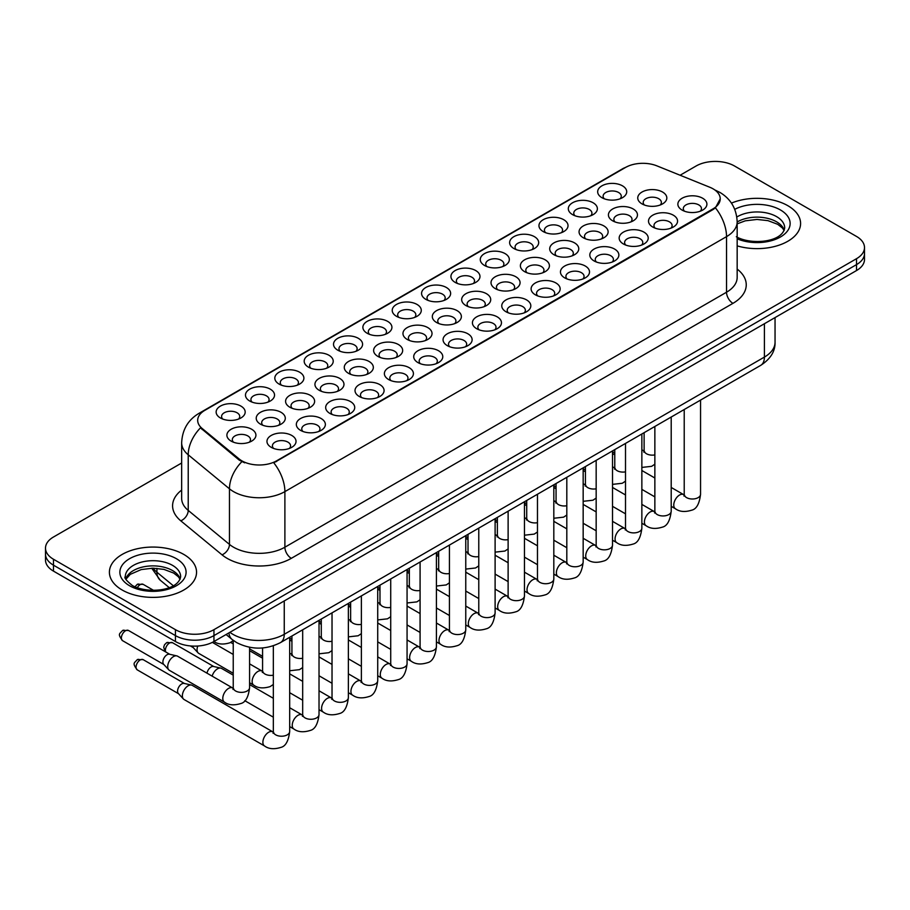 <?xml version="1.0" encoding="UTF-8"?>
<svg xmlns="http://www.w3.org/2000/svg" width="910" height="910" viewBox="0 0 910 910"><rect width="100%" height="100%" fill="white"/><g stroke="black" fill="none" stroke-linecap="round" stroke-linejoin="round"><path stroke-width="1.36" d="M337.781 350.191L337.781 350.191A14.526 8.383 180 0 1 337.781 338.327A14.526 8.383 180 0 1 358.324 338.327A14.526 8.383 180 0 1 358.324 350.191A14.526 8.383 180 0 1 337.781 350.191M355.947 351.305A9.077 5.244 0 0 0 357.129 348.712A9.077 5.244 0 0 0 354.479 345.004A9.077 5.244 0 0 0 344.583 343.866A9.077 5.244 0 0 0 338.975 348.712A9.077 5.244 0 0 0 340.169 351.305M308.433 367.128L308.433 367.128A14.526 8.383 180 0 1 308.433 355.275A14.526 8.383 180 0 1 328.976 355.275A14.526 8.383 180 0 1 328.976 367.128A14.526 8.383 180 0 1 308.433 367.128M326.599 368.243A9.077 5.244 0 0 0 327.782 365.649A9.077 5.244 0 0 0 325.132 361.941A9.077 5.244 0 0 0 315.235 360.804A9.077 5.244 0 0 0 309.627 365.649A9.077 5.244 0 0 0 310.822 368.243M279.086 384.077L279.086 384.077A14.526 8.383 180 0 1 279.086 372.213A14.526 8.383 180 0 1 299.629 372.213A14.526 8.383 180 0 1 299.629 384.077A14.526 8.383 180 0 1 279.086 384.077M297.251 385.192A9.077 5.244 0 0 0 298.435 382.598A9.077 5.244 0 0 0 295.773 378.89A9.077 5.244 0 0 0 285.888 377.752A9.077 5.244 0 0 0 280.28 382.598A9.077 5.244 0 0 0 281.474 385.192M367.128 333.242L367.128 333.242A14.526 8.383 180 0 1 367.128 321.389A14.526 8.383 180 0 1 387.671 321.389A14.526 8.383 180 0 1 387.671 333.242A14.526 8.383 180 0 1 367.128 333.242M385.294 334.357A9.077 5.244 0 0 0 386.477 331.763A9.077 5.244 0 0 0 383.827 328.055A9.077 5.244 0 0 0 373.93 326.917A9.077 5.244 0 0 0 368.322 331.763A9.077 5.244 0 0 0 369.517 334.357M396.487 316.305L396.487 316.305A14.526 8.383 180 0 1 396.487 304.44A14.526 8.383 180 0 1 417.019 304.44A14.526 8.383 180 0 1 417.019 316.305A14.526 8.383 180 0 1 396.487 316.305M414.641 317.408A9.077 5.244 0 0 0 415.836 314.814A9.077 5.244 0 0 0 413.174 311.118A9.077 5.244 0 0 0 403.278 309.98A9.077 5.244 0 0 0 397.67 314.814A9.077 5.244 0 0 0 398.864 317.408M249.738 401.026L249.738 401.026A14.526 8.383 180 0 1 249.738 389.161A14.526 8.383 180 0 1 270.281 389.161A14.526 8.383 180 0 1 270.281 401.026A14.526 8.383 180 0 1 249.738 401.026M267.893 402.129A9.077 5.244 0 0 0 269.087 399.536A9.077 5.244 0 0 0 266.425 395.839A9.077 5.244 0 0 0 256.54 394.701A9.077 5.244 0 0 0 250.932 399.536A9.077 5.244 0 0 0 252.115 402.129M425.834 299.356L425.834 299.356A14.526 8.383 180 0 1 425.834 287.492A14.526 8.383 180 0 1 446.378 287.492A14.526 8.383 180 0 1 446.378 299.356A14.526 8.383 180 0 1 425.834 299.356M443.989 300.471A9.077 5.244 0 0 0 445.183 297.877A9.077 5.244 0 0 0 442.522 294.169A9.077 5.244 0 0 0 432.625 293.031A9.077 5.244 0 0 0 427.029 297.877A9.077 5.244 0 0 0 428.212 300.471M455.182 282.407L455.182 282.407A14.526 8.383 180 0 1 455.182 270.554A14.526 8.383 180 0 1 475.725 270.554A14.526 8.383 180 0 1 475.725 282.407A14.526 8.383 180 0 1 455.182 282.407M473.337 283.522A9.077 5.244 0 0 0 474.531 280.928A9.077 5.244 0 0 0 471.869 277.22A9.077 5.244 0 0 0 461.973 276.083A9.077 5.244 0 0 0 456.376 280.928A9.077 5.244 0 0 0 457.559 283.522M484.529 265.47L484.529 265.47A14.526 8.383 180 0 1 484.529 253.606A14.526 8.383 180 0 1 505.073 253.606A14.526 8.383 180 0 1 505.073 265.47A14.526 8.383 180 0 1 484.529 265.47M502.684 266.584A9.077 5.244 0 0 0 503.878 263.98A9.077 5.244 0 0 0 501.217 260.283A9.077 5.244 0 0 0 491.32 259.145A9.077 5.244 0 0 0 485.724 263.98A9.077 5.244 0 0 0 486.907 266.584M513.877 248.521L513.877 248.521A14.526 8.383 180 0 1 513.877 236.668A14.526 8.383 180 0 1 534.42 236.668A14.526 8.383 180 0 1 534.42 248.521A14.526 8.383 180 0 1 513.877 248.521M532.032 249.636A9.077 5.244 0 0 0 533.226 247.042A9.077 5.244 0 0 0 530.564 243.334A9.077 5.244 0 0 0 520.679 242.196A9.077 5.244 0 0 0 515.071 247.042A9.077 5.244 0 0 0 516.254 249.636M543.225 231.584L543.225 231.584A14.526 8.383 180 0 1 543.225 219.719A14.526 8.383 180 0 1 563.768 219.719A14.526 8.383 180 0 1 563.768 231.584A14.526 8.383 180 0 1 543.225 231.584M561.39 232.687A9.077 5.244 0 0 0 562.573 230.094A9.077 5.244 0 0 0 559.912 226.385A9.077 5.244 0 0 0 550.027 225.259A9.077 5.244 0 0 0 544.419 230.094A9.077 5.244 0 0 0 545.613 232.687M572.572 214.635L572.572 214.635A14.526 8.383 180 0 1 572.572 202.771A14.526 8.383 180 0 1 593.115 202.771A14.526 8.383 180 0 1 593.115 214.635A14.526 8.383 180 0 1 572.572 214.635M590.738 215.75A9.077 5.244 0 0 0 591.921 213.156A9.077 5.244 0 0 0 589.259 209.448A9.077 5.244 0 0 0 579.374 208.31A9.077 5.244 0 0 0 573.766 213.156A9.077 5.244 0 0 0 574.961 215.75M601.919 197.686L601.919 197.686A14.526 8.383 180 0 1 601.919 185.833A14.526 8.383 180 0 1 622.463 185.833A14.526 8.383 180 0 1 622.463 197.686A14.526 8.383 180 0 1 601.919 197.686M620.085 198.801A9.077 5.244 0 0 0 621.268 196.207A9.077 5.244 0 0 0 618.618 192.499A9.077 5.244 0 0 0 608.722 191.362A9.077 5.244 0 0 0 603.114 196.207A9.077 5.244 0 0 0 604.308 198.801M220.391 417.963L220.391 417.963A14.526 8.383 180 0 1 220.391 406.11A14.526 8.383 180 0 1 240.934 406.11A14.526 8.383 180 0 1 240.934 417.963A14.526 8.383 180 0 1 220.391 417.963M238.545 419.078A9.077 5.244 0 0 0 239.739 416.484A9.077 5.244 0 0 0 237.078 412.776A9.077 5.244 0 0 0 227.181 411.638A9.077 5.244 0 0 0 221.585 416.484A9.077 5.244 0 0 0 222.768 419.078M436.572 322.504L436.572 322.504A14.526 8.383 180 0 1 436.572 310.64A14.526 8.383 180 0 1 457.116 310.64A14.526 8.383 180 0 1 457.116 322.504A14.526 8.383 180 0 1 436.572 322.504M454.738 323.619A9.077 5.244 0 0 0 455.921 321.025A9.077 5.244 0 0 0 453.271 317.317A9.077 5.244 0 0 0 443.375 316.179A9.077 5.244 0 0 0 437.767 321.025A9.077 5.244 0 0 0 438.961 323.619M348.53 373.339L348.53 373.339A14.526 8.383 180 0 1 348.53 361.475A14.526 8.383 180 0 1 369.073 361.475A14.526 8.383 180 0 1 369.073 373.339A14.526 8.383 180 0 1 348.53 373.339M366.685 374.454A9.077 5.244 0 0 0 367.879 371.86A9.077 5.244 0 0 0 365.217 368.152A9.077 5.244 0 0 0 355.332 367.014A9.077 5.244 0 0 0 349.724 371.86A9.077 5.244 0 0 0 350.919 374.454M319.183 390.288A14.526 8.383 180 0 1 319.183 390.276A14.526 8.383 180 0 1 319.183 378.423A14.526 8.383 180 0 1 339.726 378.423A14.526 8.383 180 0 1 339.726 390.276A14.526 8.383 180 0 1 319.183 390.288M337.337 391.391A9.077 5.244 0 0 0 338.531 388.798A9.077 5.244 0 0 0 335.87 385.089A9.077 5.244 0 0 0 325.973 383.952A9.077 5.244 0 0 0 320.377 388.798A9.077 5.244 0 0 0 321.56 391.391M289.835 407.225L289.835 407.225A14.526 8.383 180 0 1 289.835 395.372A14.526 8.383 180 0 1 310.378 395.372A14.526 8.383 180 0 1 310.378 407.225A14.526 8.383 180 0 1 289.835 407.225M307.989 408.34A9.077 5.244 0 0 0 309.184 405.746A9.077 5.244 0 0 0 306.522 402.038A9.077 5.244 0 0 0 296.626 400.9A9.077 5.244 0 0 0 291.029 405.746A9.077 5.244 0 0 0 292.212 408.34M377.877 356.39L377.877 356.39A14.526 8.383 180 0 1 377.877 344.537A14.526 8.383 180 0 1 398.421 344.537A14.526 8.383 180 0 1 398.421 356.39A14.526 8.383 180 0 1 377.877 356.39M396.043 357.505A9.077 5.244 0 0 0 397.226 354.911A9.077 5.244 0 0 0 394.565 351.203A9.077 5.244 0 0 0 384.68 350.066A9.077 5.244 0 0 0 379.072 354.911A9.077 5.244 0 0 0 380.266 357.505M407.225 339.453L407.225 339.453A14.526 8.383 180 0 1 407.225 327.589A14.526 8.383 180 0 1 427.768 327.589A14.526 8.383 180 0 1 427.768 339.453A14.526 8.383 180 0 1 407.225 339.453M425.391 340.556A9.077 5.244 0 0 0 426.574 337.963A9.077 5.244 0 0 0 423.923 334.266A9.077 5.244 0 0 0 414.027 333.128A9.077 5.244 0 0 0 408.419 337.963A9.077 5.244 0 0 0 409.614 340.556M260.488 424.174L260.488 424.174A14.526 8.383 180 0 1 260.488 412.31A14.526 8.383 180 0 1 281.031 412.31A14.526 8.383 180 0 1 281.031 424.174A14.526 8.383 180 0 1 260.488 424.174M278.642 425.277A9.077 5.244 0 0 0 279.836 422.684A9.077 5.244 0 0 0 277.175 418.987A9.077 5.244 0 0 0 267.278 417.849A9.077 5.244 0 0 0 261.682 422.684A9.077 5.244 0 0 0 262.865 425.277M465.92 305.555L465.92 305.555A14.526 8.383 180 0 1 465.92 293.702A14.526 8.383 180 0 1 486.463 293.702A14.526 8.383 180 0 1 486.463 305.555A14.526 8.383 180 0 1 465.92 305.555M484.086 306.67A9.077 5.244 0 0 0 485.269 304.076A9.077 5.244 0 0 0 482.618 300.368A9.077 5.244 0 0 0 472.722 299.231A9.077 5.244 0 0 0 467.114 304.076A9.077 5.244 0 0 0 468.309 306.67M495.279 288.618L495.279 288.618A14.526 8.383 180 0 1 495.279 276.754A14.526 8.383 180 0 1 515.811 276.754A14.526 8.383 180 0 1 515.811 288.618A14.526 8.383 180 0 1 495.279 288.618M513.433 289.733A9.077 5.244 0 0 0 514.628 287.139A9.077 5.244 0 0 0 511.966 283.431A9.077 5.244 0 0 0 502.07 282.293A9.077 5.244 0 0 0 496.462 287.139A9.077 5.244 0 0 0 497.656 289.733M524.626 271.669L524.626 271.669A14.526 8.383 180 0 1 524.626 259.816A14.526 8.383 180 0 1 545.17 259.816A14.526 8.383 180 0 1 545.17 271.669A14.526 8.383 180 0 1 524.626 271.669M542.781 272.784A9.077 5.244 0 0 0 543.975 270.19A9.077 5.244 0 0 0 541.313 266.482A9.077 5.244 0 0 0 531.417 265.345A9.077 5.244 0 0 0 525.821 270.19A9.077 5.244 0 0 0 527.004 272.784M553.974 254.732L553.974 254.732A14.526 8.383 180 0 1 553.974 242.868A14.526 8.383 180 0 1 574.517 242.868A14.526 8.383 180 0 1 574.517 254.732A14.526 8.383 180 0 1 553.974 254.732M572.128 255.835A9.077 5.244 0 0 0 573.323 253.242A9.077 5.244 0 0 0 570.661 249.533A9.077 5.244 0 0 0 560.765 248.407A9.077 5.244 0 0 0 555.168 253.242A9.077 5.244 0 0 0 556.351 255.835M583.321 237.783L583.321 237.783A14.526 8.383 180 0 1 583.321 225.919A14.526 8.383 180 0 1 603.865 225.919A14.526 8.383 180 0 1 603.865 237.783A14.526 8.383 180 0 1 583.321 237.783M601.476 238.898A9.077 5.244 0 0 0 602.67 236.304A9.077 5.244 0 0 0 600.009 232.596A9.077 5.244 0 0 0 590.112 231.458A9.077 5.244 0 0 0 584.516 236.304A9.077 5.244 0 0 0 585.699 238.898M612.669 220.834L612.669 220.834A14.526 8.383 180 0 1 612.669 208.981A14.526 8.383 180 0 1 633.212 208.981A14.526 8.383 180 0 1 633.212 220.834A14.526 8.383 180 0 1 612.669 220.834M630.823 221.949A9.077 5.244 0 0 0 632.018 219.356A9.077 5.244 0 0 0 629.356 215.647A9.077 5.244 0 0 0 619.471 214.51A9.077 5.244 0 0 0 613.863 219.356A9.077 5.244 0 0 0 615.046 221.949M642.016 203.897L642.016 203.897A14.526 8.383 180 0 1 642.016 192.033A14.526 8.383 180 0 1 662.56 192.033A14.526 8.383 180 0 1 662.56 203.897A14.526 8.383 180 0 1 642.016 203.897M660.182 205.012A9.077 5.244 0 0 0 661.365 202.407A9.077 5.244 0 0 0 658.704 198.71A9.077 5.244 0 0 0 648.819 197.572A9.077 5.244 0 0 0 643.211 202.407A9.077 5.244 0 0 0 644.405 205.012M231.14 441.111L231.14 441.111A14.526 8.383 180 0 1 231.14 429.258A14.526 8.383 180 0 1 251.672 429.258A14.526 8.383 180 0 1 251.672 441.111A14.526 8.383 180 0 1 231.14 441.111M249.294 442.226A9.077 5.244 0 0 0 250.489 439.632A9.077 5.244 0 0 0 247.827 435.924A9.077 5.244 0 0 0 237.931 434.787A9.077 5.244 0 0 0 232.323 439.632A9.077 5.244 0 0 0 233.517 442.226M476.669 328.703L476.669 328.703A14.526 8.383 180 0 1 476.669 316.851A14.526 8.383 180 0 1 497.213 316.851A14.526 8.383 180 0 1 497.213 328.703A14.526 8.383 180 0 1 476.669 328.703M494.835 329.818A9.077 5.244 0 0 0 496.018 327.225A9.077 5.244 0 0 0 493.357 323.516A9.077 5.244 0 0 0 483.472 322.379A9.077 5.244 0 0 0 477.864 327.225A9.077 5.244 0 0 0 479.058 329.818M447.322 345.652L447.322 345.652A14.526 8.383 180 0 1 447.322 333.788A14.526 8.383 180 0 1 467.865 333.788A14.526 8.383 180 0 1 467.865 345.652A14.526 8.383 180 0 1 447.322 345.652M465.476 346.767A9.077 5.244 0 0 0 466.671 344.173A9.077 5.244 0 0 0 464.009 340.465A9.077 5.244 0 0 0 454.124 339.328A9.077 5.244 0 0 0 448.516 344.173A9.077 5.244 0 0 0 449.711 346.767M388.627 379.538L388.627 379.538A14.526 8.383 180 0 1 388.627 367.685A14.526 8.383 180 0 1 409.17 367.685A14.526 8.383 180 0 1 409.17 379.538A14.526 8.383 180 0 1 388.627 379.538M406.781 380.653A9.077 5.244 0 0 0 407.976 378.06A9.077 5.244 0 0 0 405.314 374.351A9.077 5.244 0 0 0 395.418 373.214A9.077 5.244 0 0 0 389.821 378.06A9.077 5.244 0 0 0 391.004 380.653M359.279 396.487L359.279 396.487A14.526 8.383 180 0 1 359.279 384.623A14.526 8.383 180 0 1 379.823 384.623A14.526 8.383 180 0 1 379.823 396.487A14.526 8.383 180 0 1 359.279 396.487M377.434 397.602A9.077 5.244 0 0 0 378.628 395.008A9.077 5.244 0 0 0 375.966 391.3A9.077 5.244 0 0 0 366.07 390.162A9.077 5.244 0 0 0 360.474 395.008A9.077 5.244 0 0 0 361.657 397.602M329.932 413.436L329.932 413.436A14.526 8.383 180 0 1 329.932 401.572A14.526 8.383 180 0 1 350.464 401.572A14.526 8.383 180 0 1 350.464 413.436A14.526 8.383 180 0 1 329.932 413.436M348.086 414.539A9.077 5.244 0 0 0 349.281 411.946A9.077 5.244 0 0 0 346.619 408.237A9.077 5.244 0 0 0 336.723 407.111A9.077 5.244 0 0 0 331.115 411.946A9.077 5.244 0 0 0 332.309 414.539M300.584 430.373L300.584 430.373A14.526 8.383 180 0 1 300.584 418.52A14.526 8.383 180 0 1 321.116 418.52A14.526 8.383 180 0 1 321.116 430.373A14.526 8.383 180 0 1 300.584 430.373M318.739 431.488A9.077 5.244 0 0 0 319.933 428.894A9.077 5.244 0 0 0 317.272 425.186A9.077 5.244 0 0 0 307.375 424.049A9.077 5.244 0 0 0 301.767 428.894A9.077 5.244 0 0 0 302.962 431.488M417.974 362.601L417.974 362.601A14.526 8.383 180 0 1 417.974 350.737A14.526 8.383 180 0 1 438.518 350.737A14.526 8.383 180 0 1 438.518 362.601A14.526 8.383 180 0 1 417.974 362.601M436.129 363.704A9.077 5.244 0 0 0 437.323 361.111A9.077 5.244 0 0 0 434.661 357.414A9.077 5.244 0 0 0 424.765 356.276A9.077 5.244 0 0 0 419.169 361.111A9.077 5.244 0 0 0 420.352 363.704M506.017 311.766L506.017 311.766A14.526 8.383 180 0 1 506.017 299.902A14.526 8.383 180 0 1 526.56 299.902A14.526 8.383 180 0 1 526.56 311.766A14.526 8.383 180 0 1 506.017 311.766M524.183 312.881A9.077 5.244 0 0 0 525.366 310.287A9.077 5.244 0 0 0 522.715 306.579A9.077 5.244 0 0 0 512.819 305.441A9.077 5.244 0 0 0 507.211 310.287A9.077 5.244 0 0 0 508.406 312.881M535.364 294.817L535.364 294.817A14.526 8.383 180 0 1 535.364 282.964A14.526 8.383 180 0 1 555.908 282.964A14.526 8.383 180 0 1 555.908 294.817A14.526 8.383 180 0 1 535.364 294.817M553.53 295.932A9.077 5.244 0 0 0 554.713 293.339A9.077 5.244 0 0 0 552.063 289.63A9.077 5.244 0 0 0 542.167 288.493A9.077 5.244 0 0 0 536.559 293.339A9.077 5.244 0 0 0 537.753 295.932M564.723 277.88A14.526 8.383 180 0 1 564.712 277.88A14.526 8.383 180 0 1 564.723 266.016A14.526 8.383 180 0 1 585.255 266.016A14.526 8.383 180 0 1 585.255 277.88A14.526 8.383 180 0 1 564.723 277.88M582.878 278.983A9.077 5.244 0 0 0 584.072 276.39A9.077 5.244 0 0 0 581.41 272.681A9.077 5.244 0 0 0 571.514 271.555A9.077 5.244 0 0 0 565.906 276.39A9.077 5.244 0 0 0 567.101 278.983M594.071 260.931L594.071 260.931A14.526 8.383 180 0 1 594.071 249.067A14.526 8.383 180 0 1 614.603 249.067A14.526 8.383 180 0 1 614.603 260.931A14.526 8.383 180 0 1 594.071 260.931M612.225 262.046A9.077 5.244 0 0 0 613.42 259.452A9.077 5.244 0 0 0 610.758 255.744A9.077 5.244 0 0 0 600.862 254.607A9.077 5.244 0 0 0 595.254 259.452A9.077 5.244 0 0 0 596.448 262.046M623.418 243.982L623.418 243.982A14.526 8.383 180 0 1 623.418 232.13A14.526 8.383 180 0 1 643.962 232.13A14.526 8.383 180 0 1 643.962 243.982A14.526 8.383 180 0 1 623.418 243.982M641.573 245.097A9.077 5.244 0 0 0 642.767 242.504A9.077 5.244 0 0 0 640.105 238.795A9.077 5.244 0 0 0 630.209 237.658A9.077 5.244 0 0 0 624.613 242.504A9.077 5.244 0 0 0 625.796 245.097M652.766 227.045L652.766 227.045A14.526 8.383 180 0 1 652.766 215.181A14.526 8.383 180 0 1 673.309 215.181A14.526 8.383 180 0 1 673.309 227.045A14.526 8.383 180 0 1 652.766 227.045M670.92 228.16A9.077 5.244 0 0 0 672.115 225.555A9.077 5.244 0 0 0 669.453 221.858A9.077 5.244 0 0 0 659.557 220.72A9.077 5.244 0 0 0 653.96 225.555A9.077 5.244 0 0 0 655.143 228.16M682.113 210.096L682.113 210.096A14.526 8.383 180 0 1 682.113 198.243A14.526 8.383 180 0 1 702.657 198.243A14.526 8.383 180 0 1 702.657 210.096A14.526 8.383 180 0 1 682.113 210.096M700.268 211.211A9.077 5.244 0 0 0 701.462 208.618A9.077 5.244 0 0 0 698.8 204.909A9.077 5.244 0 0 0 688.904 203.772A9.077 5.244 0 0 0 683.308 208.618A9.077 5.244 0 0 0 684.491 211.211M271.226 447.322L271.226 447.322A14.526 8.383 180 0 1 271.226 435.458A14.526 8.383 180 0 1 291.769 435.458A14.526 8.383 180 0 1 291.769 447.322A14.526 8.383 180 0 1 271.226 447.322M289.391 448.425A9.077 5.244 0 0 0 290.574 445.832A9.077 5.244 0 0 0 287.924 442.135A9.077 5.244 0 0 0 278.028 440.997A9.077 5.244 0 0 0 272.42 445.832A9.077 5.244 0 0 0 273.614 448.425M709.777 187.244A24.513 14.15 180 0 1 713.053 188.825A24.513 14.15 180 0 1 720.231 198.835A24.513 14.15 180 0 1 713.053 208.834L276.549 460.858A24.513 14.15 180 0 1 239.137 458.959L202.122 428.451A24.513 14.15 180 0 1 197.686 420.329A24.513 14.15 180 0 1 204.875 410.319L625.534 167.451A24.513 14.15 180 0 1 656.918 165.87L709.777 187.244M787.832 205.694A43.578 25.162 0 0 0 731.447 203.112A43.578 25.162 0 0 1 787.832 205.694A43.578 25.162 0 0 1 800.595 223.473A43.578 25.162 0 0 0 787.832 205.694M183.786 554.429A43.578 25.162 0 0 0 136.295 548.98A43.578 25.162 0 0 0 109.405 572.219A43.578 25.162 0 0 0 122.168 590.01A43.578 25.162 0 0 0 169.647 595.47A43.578 25.162 0 0 0 196.549 572.219A43.578 25.162 0 0 0 183.786 554.429A43.578 25.162 0 0 0 136.295 548.98A43.578 25.162 0 0 0 109.405 572.219A43.578 25.162 0 0 0 122.168 590.01A43.578 25.162 0 0 0 169.647 595.47A43.578 25.162 0 0 0 196.549 572.219A43.578 25.162 0 0 0 183.786 554.429M720.231 198.835L715.431 207.844L713.053 209.562L273.785 462.826A31.77 18.348 60 0 1 284.887 491.616A36.309 20.964 180 0 1 233.54 491.616A36.309 20.964 180 0 1 229.468 488.818L188.222 454.807A36.309 20.964 180 0 1 181.659 442.783L181.659 498.373A36.309 20.964 0 0 0 188.222 510.408L229.468 544.408A36.309 20.964 0 0 0 233.54 547.206A36.309 20.964 0 0 0 284.887 547.206L726.533 292.224A36.309 20.964 0 0 0 737.168 277.402L737.168 221.812A36.309 20.964 180 0 1 726.533 236.634A31.77 18.348 -120 0 0 715.431 207.844M181.659 463.008L53.474 537.014A27.232 15.72 0 0 0 45.5 548.139L45.5 559.991A27.232 15.72 0 0 0 53.474 571.116L175.437 641.527L175.437 635.601A27.232 15.72 0 0 0 213.952 635.601L856.526 264.617A27.232 15.72 0 0 0 864.5 253.503A27.232 15.72 0 0 1 856.526 264.617L213.952 635.601A27.232 15.72 0 0 1 175.437 635.601L53.474 565.178L175.437 635.601L175.437 629.663A27.232 15.72 0 0 0 213.952 629.663L856.526 258.69A27.232 15.72 0 0 0 864.5 247.565A27.232 15.72 0 0 0 856.526 236.452L734.563 166.03A27.232 15.72 0 0 0 696.048 166.03L680.1 175.243M45.5 554.065A27.232 15.72 0 0 0 53.474 565.178A27.232 15.72 0 0 1 45.5 554.065M244.642 462.826L239.137 460.039L200.473 427.848A31.77 21.248 129.5 0 0 188.222 454.807L188.222 510.408A9.077 6.074 -50.5 0 1 180.794 520.827A45.386 26.208 180 0 1 181.659 490.069M737.168 245.871A43.578 25.162 0 0 0 800.595 223.473A43.578 25.162 0 0 1 737.168 245.871M45.5 548.139A27.232 15.72 0 0 0 53.474 559.252L175.437 629.663M175.437 641.527A27.232 15.72 0 0 0 213.952 641.527L856.526 270.543A27.232 15.72 0 0 0 864.5 259.43L864.5 247.565M289.676 637.307L289.676 731.504C288.55 740.99 285.615 746.291 280.86 747.406C274.103 749.499 268.677 749.021 264.582 745.995L184.082 699.517A8.167 4.721 -60 0 1 183.422 698.994A8.167 4.721 -60 0 1 182.387 695.786A8.167 4.721 -60 0 1 188.165 685.776A8.167 4.721 -60 0 1 191.464 685.059A8.167 4.721 -60 0 1 192.249 685.366L273.307 732.14M183.422 698.994L178.326 693.465A5.904 3.412 -60 0 1 177.575 691.145A5.904 3.412 -60 0 1 181.75 683.922A5.904 3.412 -60 0 1 184.127 683.41L191.464 685.059M167.713 666.598A8.167 4.721 -60 0 1 173.492 656.588A8.167 4.721 -60 0 1 176.79 655.883A8.167 4.721 -60 0 1 177.575 656.19L232.653 687.983A8.167 4.721 -60 0 0 228.933 688.199A8.167 4.721 -60 0 0 228.569 688.392A8.167 4.721 -60 0 0 223.234 695.593A8.167 4.721 -60 0 0 224.486 702.133L169.408 670.34A8.167 4.721 -60 0 1 168.748 669.806A8.167 4.721 -60 0 1 167.713 666.598M168.748 669.806L163.641 664.289A5.904 3.412 -60 0 1 162.901 661.968A5.904 3.412 -60 0 1 167.076 654.734A5.904 3.412 -60 0 1 169.453 654.222L176.79 655.883M212.144 676.141A8.167 4.721 -60 0 1 217.513 668.827A8.167 4.721 -60 0 1 220.811 668.122A8.167 4.721 -60 0 1 221.596 668.429L233.233 675.14M207.014 673.184A5.904 3.412 -60 0 1 211.097 666.973A5.904 3.412 -60 0 1 213.475 666.461L220.811 668.122M249.579 651.105A8.167 4.721 -60 0 1 250.159 651.173A8.167 4.721 -60 0 1 250.944 651.48L262.58 658.203M233.233 673.298L198.755 653.391A8.167 4.721 -60 0 1 198.096 652.868A8.167 4.721 -60 0 1 197.06 649.649A8.167 4.721 -60 0 1 197.777 646.032M198.096 652.868L193 647.34A5.904 3.412 -60 0 1 192.363 646.077M276.549 460.858L276.549 461.586M239.137 458.959L239.137 460.039M202.122 428.451L202.122 429.52M713.053 208.834L713.053 209.562M291.314 558.33A9.077 5.244 60 0 1 284.887 547.206L284.887 491.616L726.533 236.634L726.533 292.224A9.077 5.244 60 0 0 732.948 303.349L291.314 558.33A45.386 26.208 180 0 1 227.113 558.33A45.386 26.208 180 0 1 222.029 554.827L180.794 520.827M737.168 221.812C736.554 208.754 730.821 198.96 719.958 192.442L715.374 190.201A31.77 14.878 112 0 0 714.941 190.054M202.168 412.173A31.77 18.348 -120 0 0 198.88 413.413C188.017 419.942 182.273 429.725 181.659 442.783M198.88 413.413L622.861 168.634A31.77 18.348 60 0 1 625.272 167.611M241.844 461.723A31.77 21.248 129.5 0 0 229.468 488.818L229.468 544.408A9.077 6.074 -50.5 0 1 222.029 554.827M737.168 269.087A45.386 26.208 180 0 1 732.948 303.349M213.952 629.663L213.952 641.527M856.526 258.69L856.526 270.543M53.474 559.252L53.474 571.116M229.889 632.336A36.309 20.964 0 0 0 232.892 634.304A36.309 20.964 0 0 0 284.25 634.304L764.411 357.084A36.309 20.964 0 0 0 775.047 342.262C775.309 351.271 770.508 358.984 760.646 365.399L280.485 642.608A18.154 10.488 60 0 0 284.25 634.304L284.25 600.941M764.411 323.733L764.411 357.084A18.154 10.488 60 0 1 760.646 365.399M228.899 632.905A18.154 12.148 129.5 0 0 232.152 639.503L226.101 634.52M153.096 568.181A36.309 20.964 0 0 0 156.918 572.208L156.918 568.34M169.18 587.576L160.24 580.205A18.154 12.148 129.5 0 1 156.918 572.208L173.275 585.699M140.208 659.943A5.904 3.412 -60 0 1 143.166 659.648L137.262 659.648A5.904 3.412 60 0 1 140.208 659.943A5.904 3.412 -60 0 0 136.363 665.142A5.904 3.412 -60 0 0 137.262 669.874L178.531 693.693M289.676 731.504A8.167 4.721 180 0 1 286.9 735.041A8.167 4.721 180 0 1 275.719 734.848A8.167 4.721 180 0 1 273.33 731.504L273.068 733.278L273.796 732.664M264.582 745.995A8.167 4.721 -60 0 1 263.32 739.455A8.167 4.721 -60 0 1 268.666 732.254A8.167 4.721 -60 0 1 269.03 732.049A8.167 4.721 -60 0 1 272.75 731.845M125.534 630.755A5.904 3.412 -60 0 1 128.492 630.471L122.588 630.471A5.904 3.412 60 0 1 125.534 630.755A5.904 3.412 -60 0 0 121.69 635.965A5.904 3.412 -60 0 0 122.588 640.685L163.857 664.516M249.579 647.283L249.579 687.653A8.167 4.721 180 0 1 246.815 691.19A8.167 4.721 180 0 1 235.633 690.986A8.167 4.721 180 0 1 233.233 687.653L233.233 640.356M140.208 584.63A5.904 3.412 -60 0 1 143.166 584.345L137.262 584.345A5.904 3.412 60 0 1 140.208 584.63A5.904 3.412 -60 0 0 137.262 587.758M169.567 642.995A5.904 3.412 -60 0 1 172.513 642.71L166.61 642.71A5.904 3.412 60 0 1 169.567 642.995A5.904 3.412 -60 0 0 165.756 651.981M319.023 620.37L319.023 714.566A8.167 4.721 180 0 1 316.248 718.104A8.167 4.721 180 0 1 305.077 717.899A8.167 4.721 180 0 1 302.677 714.566L302.416 716.329L303.144 715.726M319.023 714.566C317.897 724.053 314.962 729.354 310.208 730.457C303.462 732.55 298.036 732.084 293.93 729.046A8.167 4.721 -60 0 1 292.679 722.506A8.167 4.721 -60 0 1 298.014 715.306A8.167 4.721 -60 0 1 298.378 715.112A8.167 4.721 -60 0 1 302.097 714.896L302.655 715.192M348.371 603.421L348.371 697.617A8.167 4.721 180 0 1 345.607 701.155A8.167 4.721 180 0 1 334.425 700.95A8.167 4.721 180 0 1 332.025 697.617L331.763 699.38L332.491 698.778M348.371 697.617C347.245 707.104 344.31 712.405 339.555 713.52C332.81 715.601 327.384 715.135 323.277 712.109A8.167 4.721 -60 0 1 322.026 705.557A8.167 4.721 -60 0 1 327.361 698.357A8.167 4.721 -60 0 1 327.725 698.163A8.167 4.721 -60 0 1 331.445 697.959L332.002 698.254M377.718 586.484L377.718 680.68A8.167 4.721 180 0 1 374.954 684.218A8.167 4.721 180 0 1 363.772 684.013A8.167 4.721 180 0 1 361.372 680.68L361.111 682.443L361.85 681.84M377.718 680.68C376.592 690.167 373.657 695.467 368.903 696.571C362.157 698.664 356.731 698.186 352.625 695.16A8.167 4.721 -60 0 1 351.374 688.62A8.167 4.721 -60 0 1 356.709 681.419A8.167 4.721 -60 0 1 357.073 681.215A8.167 4.721 -60 0 1 360.792 681.01L361.35 681.306M407.066 569.535L407.066 663.731A8.167 4.721 180 0 1 404.302 667.269A8.167 4.721 180 0 1 393.12 667.064A8.167 4.721 180 0 1 390.72 663.731L390.458 665.494L391.198 664.891M407.066 663.731C405.951 673.218 403.005 678.519 398.25 679.634C391.505 681.715 386.079 681.249 381.973 678.223A8.167 4.721 -60 0 1 380.721 671.671A8.167 4.721 -60 0 1 386.056 664.471A8.167 4.721 -60 0 1 386.42 664.277A8.167 4.721 -60 0 1 390.14 664.072L390.697 664.357M273.33 675.186A8.167 4.721 180 0 1 264.981 674.037A8.167 4.721 180 0 1 262.58 670.704L262.58 647.954M249.579 682.739L253.833 685.196A8.167 4.721 -60 0 1 252.582 678.644A8.167 4.721 -60 0 1 257.917 671.443A8.167 4.721 -60 0 1 258.281 671.25A8.167 4.721 -60 0 1 262 671.045L249.579 663.868M302.677 658.237A8.167 4.721 180 0 1 294.328 657.1A8.167 4.721 180 0 1 291.928 653.755L291.928 636.01M289.676 653.721A8.167 4.721 -60 0 1 291.348 654.097L289.676 653.13M332.025 641.288A8.167 4.721 180 0 1 323.676 640.151A8.167 4.721 180 0 1 321.287 636.818L321.287 619.062M319.023 636.772A8.167 4.721 -60 0 1 320.695 637.148L319.023 636.181M784.238 230.207A27.675 15.97 0 0 0 776.594 221.824A27.675 15.97 0 0 0 737.168 221.983M736.327 236.725C750.557 245.04 782.19 242.731 784.693 227.921A27.675 15.97 0 0 0 776.594 216.625A27.675 15.97 0 0 0 736.827 217.012M737.168 238.784A33.113 19.121 0 0 0 782.054 235.997A33.113 19.121 0 0 0 780.439 209.96A33.113 19.121 0 0 0 734.745 209.334M180.18 578.953A27.675 15.97 0 0 0 172.536 570.559A27.675 15.97 0 0 0 144.77 566.6A27.675 15.97 0 0 0 125.762 578.953M172.536 565.372A27.675 15.97 0 0 0 142.381 561.914A27.675 15.97 0 0 0 125.307 576.667C123.851 577.532 126.183 580.455 132.28 585.471C146.51 593.786 178.132 591.477 180.646 576.667A27.675 15.97 0 0 0 172.536 565.372M129.561 585.744A33.113 19.121 0 0 0 176.392 585.744A33.113 19.121 0 0 0 176.392 558.706A33.113 19.121 0 0 0 129.561 558.706A33.113 19.121 0 0 0 129.561 585.744M361.372 624.351A8.167 4.721 180 0 1 353.023 623.202A8.167 4.721 180 0 1 350.634 619.869L350.634 602.113M348.371 619.835A8.167 4.721 -60 0 1 350.043 620.211L348.371 619.244M436.413 552.586L436.413 646.783A8.167 4.721 180 0 1 433.649 650.32A8.167 4.721 180 0 1 422.467 650.127A8.167 4.721 180 0 1 420.079 646.783L419.817 648.546L420.545 647.943M436.413 646.783C435.298 656.269 432.352 661.57 427.598 662.685C420.852 664.778 415.426 664.3 411.32 661.274A8.167 4.721 -60 0 1 410.069 654.722A8.167 4.721 -60 0 1 415.404 647.522A8.167 4.721 -60 0 1 415.768 647.329A8.167 4.721 -60 0 1 419.487 647.124L420.045 647.419M465.761 535.649L465.761 629.845A8.167 4.721 180 0 1 462.997 633.383A8.167 4.721 180 0 1 451.815 633.178A8.167 4.721 180 0 1 449.426 629.845L449.165 631.608L449.893 631.005M465.761 629.845C464.646 639.332 461.7 644.633 456.945 645.736C450.2 647.829 444.774 647.363 440.667 644.326A8.167 4.721 -60 0 1 439.416 637.785A8.167 4.721 -60 0 1 444.751 630.584A8.167 4.721 -60 0 1 445.115 630.391A8.167 4.721 -60 0 1 448.835 630.175L449.403 630.471M495.108 518.7L495.108 612.896A8.167 4.721 180 0 1 492.344 616.434A8.167 4.721 180 0 1 481.162 616.229A8.167 4.721 180 0 1 478.774 612.896L478.512 614.659L479.24 614.057M495.108 612.896C493.993 622.383 491.059 627.684 486.293 628.799C479.547 630.88 474.121 630.414 470.015 627.388A8.167 4.721 -60 0 1 468.764 620.836A8.167 4.721 -60 0 1 474.099 613.636A8.167 4.721 -60 0 1 474.463 613.442A8.167 4.721 -60 0 1 478.194 613.238L478.751 613.533M524.456 501.751L524.456 595.948A8.167 4.721 180 0 1 521.692 599.497A8.167 4.721 180 0 1 510.51 599.292A8.167 4.721 180 0 1 508.121 595.948L507.86 597.722L508.588 597.108M524.456 595.948C523.341 605.446 520.406 610.735 515.651 611.85C508.895 613.943 503.469 613.465 499.362 610.439A8.167 4.721 -60 0 1 498.111 603.899A8.167 4.721 -60 0 1 503.457 596.698A8.167 4.721 -60 0 1 503.81 596.494A8.167 4.721 -60 0 1 507.541 596.289L508.099 596.585M390.72 607.402A8.167 4.721 180 0 1 382.371 606.265A8.167 4.721 180 0 1 379.982 602.932L379.982 585.176M377.718 602.886A8.167 4.721 -60 0 1 379.402 603.262L377.718 602.295M420.079 590.465A8.167 4.721 180 0 1 411.718 589.316A8.167 4.721 180 0 1 409.329 585.983L409.329 568.227M407.066 585.938A8.167 4.721 -60 0 1 408.749 586.324L407.066 585.346M449.426 573.516A8.167 4.721 180 0 1 441.066 572.379A8.167 4.721 180 0 1 438.677 569.034L438.677 551.289M436.413 569A8.167 4.721 -60 0 1 438.097 569.376L436.413 568.409M478.774 556.567A8.167 4.721 180 0 1 470.424 555.43A8.167 4.721 180 0 1 468.024 552.097L468.024 534.341M465.761 552.051A8.167 4.721 -60 0 1 467.444 552.427L465.761 551.46M553.815 484.814L553.815 579.01A8.167 4.721 180 0 1 551.039 582.548A8.167 4.721 180 0 1 539.857 582.343A8.167 4.721 180 0 1 537.469 579.01L537.207 580.773L537.935 580.17M553.815 579.01C552.688 588.497 549.754 593.798 544.999 594.913C538.242 596.994 532.816 596.528 528.721 593.502A8.167 4.721 -60 0 1 527.459 586.95A8.167 4.721 -60 0 1 532.805 579.75A8.167 4.721 -60 0 1 533.169 579.556A8.167 4.721 -60 0 1 536.889 579.34L537.446 579.636M583.162 467.865L583.162 562.062A8.167 4.721 180 0 1 580.387 565.599A8.167 4.721 180 0 1 569.216 565.394A8.167 4.721 180 0 1 566.816 562.062L566.555 563.825L567.283 563.222M583.162 562.062C582.036 571.548 579.101 576.849 574.346 577.964C567.601 580.057 562.164 579.579 558.069 576.553A8.167 4.721 -60 0 1 556.818 570.001A8.167 4.721 -60 0 1 562.152 562.801A8.167 4.721 -60 0 1 562.516 562.607A8.167 4.721 -60 0 1 566.236 562.403L566.793 562.698M612.51 450.928L612.51 545.124A8.167 4.721 180 0 1 609.745 548.662A8.167 4.721 180 0 1 598.564 548.457A8.167 4.721 180 0 1 596.164 545.124L595.902 546.887L596.63 546.284M612.51 545.124C611.384 554.611 608.449 559.912 603.694 561.015C596.949 563.108 591.523 562.642 587.416 559.604A8.167 4.721 -60 0 1 586.165 553.064A8.167 4.721 -60 0 1 591.5 545.863A8.167 4.721 -60 0 1 591.864 545.67A8.167 4.721 -60 0 1 595.584 545.454L596.141 545.75M641.857 433.979L641.857 528.175A8.167 4.721 180 0 1 639.093 531.713A8.167 4.721 180 0 1 627.911 531.508A8.167 4.721 180 0 1 625.511 528.175L625.25 529.938L625.989 529.336M641.857 528.175C640.731 537.662 637.796 542.963 633.041 544.078C626.296 546.159 620.87 545.693 616.764 542.667A8.167 4.721 -60 0 1 615.513 536.115A8.167 4.721 -60 0 1 620.847 528.915A8.167 4.721 -60 0 1 621.212 528.721A8.167 4.721 -60 0 1 624.931 528.517L625.488 528.812M671.205 417.03L671.205 511.227A8.167 4.721 180 0 1 668.44 514.764A8.167 4.721 180 0 1 657.259 514.571A8.167 4.721 180 0 1 654.859 511.227L654.597 513.001L655.337 512.387M671.205 511.227C670.09 520.713 667.144 526.014 662.389 527.129C655.644 529.222 650.218 528.744 646.111 525.718A8.167 4.721 -60 0 1 644.86 519.178A8.167 4.721 -60 0 1 650.195 511.977A8.167 4.721 -60 0 1 650.559 511.773A8.167 4.721 -60 0 1 654.279 511.568L654.836 511.864M700.552 400.093L700.552 494.289A8.167 4.721 180 0 1 697.788 497.827A8.167 4.721 180 0 1 686.606 497.622A8.167 4.721 180 0 1 684.218 494.289L683.956 496.052L684.684 495.45M700.552 494.289C699.437 503.776 696.491 509.077 691.736 510.18C684.991 512.273 679.565 511.807 675.459 508.77A8.167 4.721 -60 0 1 674.208 502.229A8.167 4.721 -60 0 1 679.542 495.029A8.167 4.721 -60 0 1 679.907 494.835A8.167 4.721 -60 0 1 683.626 494.619L684.183 494.915M508.121 539.63A8.167 4.721 180 0 1 499.772 538.481A8.167 4.721 180 0 1 497.372 535.148L497.372 517.392M495.108 535.103A8.167 4.721 -60 0 1 496.792 535.49L495.108 534.523M537.469 522.681A8.167 4.721 180 0 1 529.12 521.544A8.167 4.721 180 0 1 526.719 518.211L526.719 500.454M524.456 518.165A8.167 4.721 -60 0 1 526.139 518.541L524.456 517.574M566.816 505.733A8.167 4.721 180 0 1 558.467 504.595A8.167 4.721 180 0 1 556.067 501.262L556.067 483.506M553.815 501.217A8.167 4.721 -60 0 1 555.487 501.603L553.815 500.625M596.164 488.795A8.167 4.721 180 0 1 587.814 487.658A8.167 4.721 180 0 1 585.426 484.313L585.426 466.557M583.162 484.279A8.167 4.721 -60 0 1 584.834 484.655L583.162 483.688M625.511 471.846A8.167 4.721 180 0 1 617.162 470.709A8.167 4.721 180 0 1 614.773 467.376L614.773 449.62M612.51 467.33A8.167 4.721 -60 0 1 614.182 467.706L612.51 466.739M654.859 454.909A8.167 4.721 180 0 1 646.51 453.76A8.167 4.721 180 0 1 644.121 450.427L644.121 432.671M641.857 450.382A8.167 4.721 -60 0 1 643.541 450.768L641.857 449.79M622.861 168.634L628.685 165.916M280.485 642.608C265.879 649.956 251.262 649.956 236.657 642.608L232.152 639.503M775.047 342.262L775.047 317.59M160.24 580.205L151.708 568.204M273.33 645.804L273.33 731.504M143.166 659.648L184.434 683.478M137.262 669.874C131.916 662.821 134.327 663.231 137.262 659.648M224.486 702.133C228.512 705.159 233.938 705.625 240.763 703.544C245.518 702.44 248.453 697.14 249.579 687.653M233.699 688.813L232.971 689.416L233.233 687.653M128.492 630.471L169.761 654.29M122.588 640.685C117.231 633.644 119.654 634.042 122.588 630.471M213.736 641.334C217.763 644.348 223.189 644.826 230.014 642.744L233.233 640.629M143.166 584.345L153.551 590.34M134.93 586.825L137.262 584.345M293.93 729.046L289.676 726.601M273.33 717.16L244.779 700.677M302.677 629.8L302.677 714.566M302.097 714.896L289.676 707.73M273.33 698.288L249.579 684.582M172.513 642.71L213.782 666.529M164.983 651.537L163.709 647.112L164.539 644.724L166.61 642.71M323.277 712.109L319.023 709.652M302.677 700.222L289.676 692.703M249.579 651.048L250.159 651.173M332.025 612.862L332.025 697.617M331.445 697.959L319.023 690.781M302.677 681.351L289.676 673.844M230.685 642.403L233.233 643.87M352.625 695.16L348.371 692.703M332.025 683.273L319.023 675.766M361.372 595.913L361.372 680.68M360.792 681.01L348.371 673.844M332.025 664.402L319.023 656.895M291.928 641.254L289.676 639.946M381.973 678.223L377.718 675.766M361.372 666.325L348.371 658.817M390.72 578.965L390.72 663.731M390.14 664.072L377.718 656.895M361.372 647.465L348.371 639.946M321.287 624.306L319.023 623.009M253.833 685.196C257.86 688.21 263.286 688.677 270.111 686.606L273.33 684.479M190.372 645.929L193.204 647.567M263.058 671.864L262.319 672.467L262.58 670.704M233.233 654.438L212.36 642.38M289.676 670.761L299.458 669.658L302.677 667.542M262.58 656.36L249.579 648.853M292.406 654.916L291.666 655.53L291.928 653.755M319.023 653.812L328.806 652.709L332.025 650.593M291.928 639.411L289.676 638.103M321.753 637.978L321.025 638.581L321.287 636.818M784.101 230.526L782.429 228.012L777.72 224.315L767.983 220.641L756.995 219.446L745.29 220.823L737.168 223.849M180.055 579.26L178.383 576.758L173.673 573.061L163.936 569.387L152.948 568.181L141.243 569.569L130.312 574.324L125.898 579.26M350.612 620.506L350.043 620.211M348.371 636.863L358.153 635.771L361.372 633.644M321.287 622.474L319.023 621.166M351.101 621.029L350.373 621.632L350.634 619.869M411.32 661.274L407.066 658.817M390.72 649.387L377.718 641.868M420.079 562.027L420.079 646.783M419.487 647.124L407.066 639.946M390.72 630.516L377.718 623.009M350.634 607.368L348.371 606.06M440.667 644.326L436.413 641.868M420.079 632.439L407.066 624.931M449.426 545.079L449.426 629.845M448.835 630.175L436.413 623.009M420.079 613.567L407.066 606.06M379.982 590.419L377.718 589.111M470.015 627.388L465.761 624.931M449.426 615.49L436.413 607.982M478.774 528.13L478.774 612.896M478.194 613.238L465.761 606.06M449.426 596.63L436.413 589.111M409.329 573.482L407.066 572.174M499.362 610.439L495.108 607.982M478.774 598.553L465.761 591.045M508.121 511.192L508.121 595.948M507.541 596.289L495.108 589.111M478.774 579.681L465.761 572.174M438.677 556.533L436.413 555.225M377.718 619.926L387.501 618.823L390.72 616.707M350.634 605.525L348.371 604.217M380.448 604.092L379.72 604.695L379.982 602.932M407.066 602.977L416.86 601.885L420.079 599.758M379.982 588.577L377.718 587.28M409.796 587.143L409.068 587.746L409.329 585.983M436.413 586.04L446.207 584.937L449.426 582.821M409.329 571.639L407.066 570.331M439.143 570.195L438.415 570.809L438.677 569.034M465.761 569.091L475.555 567.988L478.774 565.872M438.677 554.69L436.413 553.382M468.491 553.257L467.763 553.86L468.024 552.097M528.721 593.502L524.456 591.045M508.121 581.604L495.108 574.096M537.469 494.244L537.469 579.01M536.889 579.34L524.456 572.174M508.121 562.733L495.108 555.225M468.024 539.585L465.761 538.288M558.069 576.553L553.815 574.096M537.469 564.666L524.456 557.148M566.816 477.306L566.816 562.062M566.236 562.403L553.815 555.225M537.469 545.795L524.456 538.288M497.372 522.647L495.108 521.339M587.416 559.604L583.162 557.148M566.816 547.718L553.815 540.21M596.164 460.358L596.164 545.124M595.584 545.454L583.162 538.288M566.816 528.846L553.815 521.339M526.719 505.698L524.456 504.39M616.764 542.667L612.51 540.21M596.164 530.769L583.162 523.261M625.511 443.409L625.511 528.175M624.931 528.517L612.51 521.339M596.164 511.909L583.162 504.39M556.067 488.761L553.815 487.453M646.111 525.718L641.857 523.261M625.511 513.832L612.51 506.324M654.859 426.471L654.859 511.227M654.279 511.568L641.857 504.39M625.511 494.96L612.51 487.453M585.426 471.812L583.162 470.504M675.459 508.77L671.205 506.324M654.859 496.883L641.857 489.375M684.218 409.523L684.218 494.289M683.626 494.619L671.205 487.453M654.859 478.012L641.857 470.504M614.773 454.863L612.51 453.567M495.108 552.142L504.902 551.05L508.121 548.923M468.024 537.753L465.761 536.445M497.838 536.308L497.11 536.911L497.372 535.148M524.456 535.205L534.25 534.102L537.469 531.986M497.372 520.804L495.108 519.496M527.197 519.371L526.458 519.974L526.719 518.211M553.815 518.256L563.597 517.164L566.816 515.037M526.719 503.856L524.456 502.548M556.545 502.422L555.805 503.025L556.067 501.262M583.162 501.319L592.945 500.216L596.164 498.1M556.067 486.918L553.815 485.61M585.892 485.474L585.164 486.076L585.426 484.313M614.75 468.002L614.182 467.706M612.51 484.37L622.292 483.267L625.511 481.151M585.426 469.969L583.162 468.661M615.24 468.536L614.512 469.139L614.773 467.376M641.857 467.421L651.64 466.329L654.859 464.202M614.773 453.021L612.51 451.724M644.587 451.587L643.859 452.19L644.121 450.427"/></g></svg>
